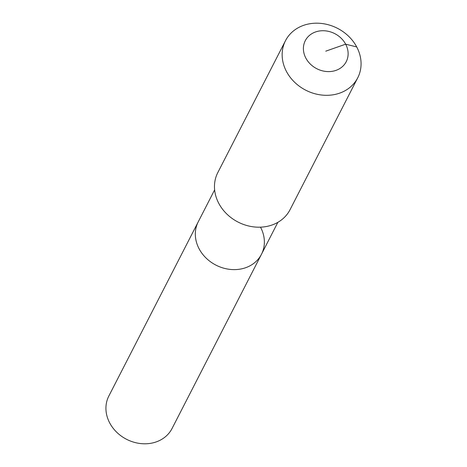 <?xml version="1.0" encoding="UTF-8"?>
<svg xmlns="http://www.w3.org/2000/svg" width="467" height="467" viewBox="0 0 467 467"><rect width="100%" height="100%" fill="white"/><g stroke="black" fill="none" stroke-linecap="round" stroke-linejoin="round"><path stroke-width="0.7" d="M260.563 227.283A35.533 30.425 -152.8 0 1 261.462 254.282L172.072 428.461A35.533 30.425 -152.8 0 1 141.501 443.65A35.533 30.425 -152.8 0 1 109.739 423.009A35.533 30.425 -152.8 0 1 108.846 396.01L198.236 221.837A35.533 30.425 -152.8 0 0 199.129 248.835A35.533 30.425 -152.8 0 1 198.236 221.837L214.633 189.882M261.462 254.282A35.533 30.425 -152.8 0 1 230.885 269.477A35.533 30.425 -152.8 0 1 199.129 248.835A35.533 30.425 -152.8 0 0 230.885 269.477A35.533 30.425 -152.8 0 0 261.462 254.282L277.859 222.327M357.74 77.791L290.06 209.671A40.611 34.774 -152.8 0 1 255.122 227.032A40.611 34.774 -152.8 0 1 218.825 203.443A40.611 34.774 -152.8 0 1 217.803 172.586L285.483 40.711A40.611 34.774 -152.8 0 1 320.42 23.35A40.611 34.774 -152.8 0 1 356.718 46.939A40.611 34.774 -152.8 0 1 357.74 77.791A40.611 34.774 -152.8 0 1 322.802 95.151A40.611 34.774 -152.8 0 1 286.505 71.568A40.611 34.774 -152.8 0 1 285.483 40.711M325.762 51.166L345.656 44.184A23.011 19.702 -152.8 0 1 335.977 70.377A23.011 19.702 -152.8 0 1 305.867 58.141A23.011 19.702 -152.8 0 1 315.546 31.954A23.011 19.702 -152.8 0 1 345.656 44.184L356.718 46.939"/></g></svg>
